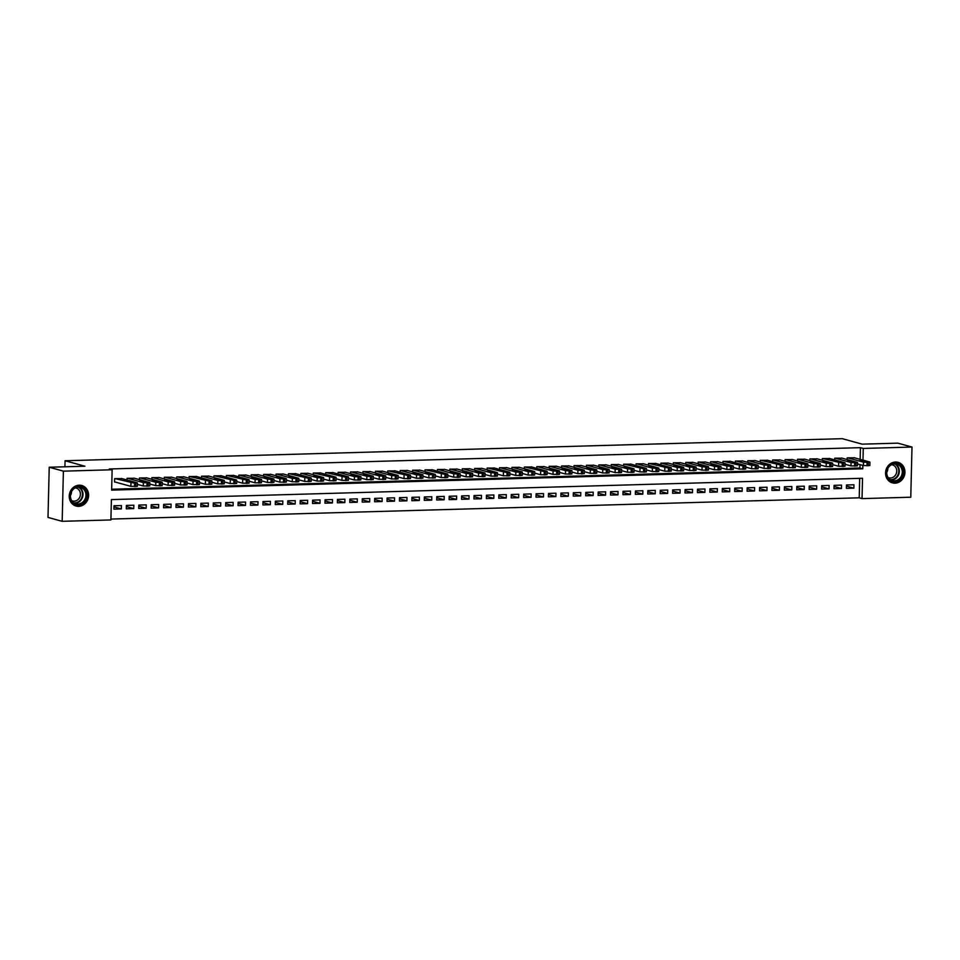<?xml version="1.0" encoding="UTF-8"?>
<svg xmlns="http://www.w3.org/2000/svg" width="960" height="960" viewBox="0 0 960 960"><rect width="100%" height="100%" fill="white"/><g stroke="black" fill="none" stroke-linecap="round" stroke-linejoin="round"><path stroke-width="1.44" d="M79.188 485.196A10.644 9.612 -74.6 0 1 81.756 485.508A10.644 9.612 -74.6 0 1 88.488 496.92A10.644 9.612 -74.6 0 1 78.66 506.352A10.644 9.612 -74.6 0 1 76.092 506.04A10.644 9.612 -74.6 0 1 69.36 494.628A10.644 9.612 -74.6 0 1 79.188 485.196M895.5 462.024A10.644 9.612 -74.6 0 1 898.08 462.336A10.644 9.612 -74.6 0 1 904.812 473.748A10.644 9.612 -74.6 0 1 894.984 483.18A10.644 9.612 -74.6 0 1 892.416 482.868A10.644 9.612 -74.6 0 1 885.684 471.444A10.644 9.612 -74.6 0 1 895.5 462.024M62.172 521.316L48 517.404L49.224 467.244L84.924 466.224L65.076 460.752L842.292 438.684L862.14 444.156L897.828 443.148L912 447.06L910.776 497.22L862.044 498.612L862.536 478.272L111.396 499.596L110.904 519.936L62.172 521.316L63.396 471.156L112.128 469.764L111.636 490.104L862.776 468.78L862.86 465.42M110.928 519.072L859.212 497.82L862.044 498.612M122.088 478.632L114.636 478.656L114.552 482.04L115.176 482.028M134.496 478.284L127.056 478.308L127.02 479.988M146.916 477.924L139.476 477.948L139.428 479.64M159.336 477.576L151.884 477.6L151.848 479.292M171.744 477.228L164.304 477.24L164.256 478.932M184.164 476.868L176.724 476.892L176.676 478.584M196.584 476.52L189.132 476.544L189.096 478.236M208.992 476.16L201.552 476.184L201.504 477.876M221.412 475.812L213.96 475.836L213.924 477.528M233.82 475.464L226.38 475.488L226.344 477.168M246.24 475.104L238.8 475.128L238.752 476.82M258.66 474.756L251.208 474.78L251.172 476.472M271.068 474.408L263.628 474.432L263.58 476.112M283.488 474.048L276.048 474.072L276 475.764M295.908 473.7L288.456 473.724L288.42 475.416M308.316 473.34L300.876 473.364L300.828 475.056M320.736 472.992L313.284 473.016L313.248 474.708M333.144 472.644L325.704 472.668L325.668 474.348M345.564 472.284L338.124 472.308L338.076 474M357.984 471.936L350.532 471.96L350.496 473.652M370.392 471.588L362.952 471.612L362.916 473.292M382.812 471.228L375.372 471.252L375.324 472.944M395.232 470.88L387.78 470.904L387.744 472.596M407.64 470.52L400.2 470.544L400.152 472.236M420.06 470.172L412.608 470.196L412.572 471.888M432.48 469.824L425.028 469.848L424.992 471.528M444.888 469.464L437.448 469.488L437.4 471.18M457.308 469.116L449.856 469.14L449.82 470.832M469.716 468.768L462.276 468.792L462.24 470.472M482.136 468.408L474.696 468.432L474.648 470.124M494.556 468.06L487.104 468.084L487.068 469.776M506.964 467.7L499.524 467.724L499.476 469.416M519.384 467.352L511.944 467.376L511.896 469.068M531.804 467.004L524.352 467.028L524.316 468.708M544.212 466.644L536.772 466.668L536.724 468.36M556.632 466.296L549.18 466.32L549.144 468.012M569.04 465.948L561.6 465.972L561.564 467.652M581.46 465.588L574.02 465.612L573.972 467.304M593.88 465.24L586.428 465.264L586.392 466.956M606.288 464.88L598.848 464.904L598.8 466.596M618.708 464.532L611.268 464.556L611.22 466.248M631.128 464.184L623.676 464.208L623.64 465.888M643.536 463.824L636.096 463.848L636.048 465.54M655.956 463.476L648.504 463.5L648.468 465.192M668.364 463.128L660.924 463.152L660.888 464.832M680.784 462.768L673.344 462.792L673.296 464.484M693.204 462.42L685.752 462.444L685.716 464.136M705.612 462.072L698.172 462.084L698.136 463.776M718.032 461.712L710.592 461.736L710.544 463.428M730.452 461.364L723 461.388L722.964 463.08M742.86 461.004L735.42 461.028L735.372 462.72M755.28 460.656L747.828 460.68L747.792 462.372M767.7 460.308L760.248 460.332L760.212 462.012M780.108 459.948L772.668 459.972L772.62 461.664M792.528 459.6L785.076 459.624L785.04 461.316M804.936 459.252L797.496 459.276L797.46 460.956M817.356 458.892L809.916 458.916L809.868 460.608M829.776 458.544L822.324 458.568L822.288 460.26M842.184 458.184L834.744 458.208L834.696 459.9M846.468 486.108L853.86 488.148L846.408 488.364L846.492 484.98L853.944 484.764L853.86 488.148M834.048 486.468L841.452 488.508L834 488.712L834.084 485.328L841.524 485.112L841.452 488.508M821.64 486.816L829.032 488.856L821.58 489.072L821.664 485.676L829.116 485.472L829.032 488.856M809.22 487.176L816.612 489.216L809.172 489.42L809.244 486.036L816.696 485.82L816.612 489.216M796.8 487.524L804.204 489.564L796.752 489.78L796.836 486.384L804.288 486.18L804.204 489.564M784.392 487.872L791.784 489.912L784.332 490.128L784.416 486.744L791.868 486.528L791.784 489.912M771.972 488.232L779.364 490.272L771.924 490.476L772.008 487.092L779.448 486.876L779.364 490.272M759.564 488.58L766.956 490.62L759.504 490.836L759.588 487.44L767.04 487.236L766.956 490.62M747.144 488.928L754.536 490.968L747.084 491.184L747.168 487.8L754.62 487.584L754.536 490.968M734.724 489.288L742.128 491.328L734.676 491.532L734.76 488.148L742.2 487.932L742.128 491.328M722.316 489.636L729.708 491.676L722.256 491.892L722.34 488.496L729.792 488.292L729.708 491.676M709.896 489.984L717.288 492.036L709.836 492.24L709.92 488.856L717.372 488.64L717.288 492.036M697.476 490.344L704.88 492.384L697.428 492.6L697.512 489.204L704.964 488.988L704.88 492.384M685.068 490.692L692.46 492.732L685.008 492.948L685.092 489.552L692.544 489.348L692.46 492.732M672.648 491.052L680.04 493.092L672.6 493.296L672.672 489.912L680.124 489.696L680.04 493.092M660.24 491.4L667.632 493.44L660.18 493.656L660.264 490.26L667.716 490.056L667.632 493.44M647.82 491.748L655.212 493.788L647.76 494.004L647.844 490.62L655.296 490.404L655.212 493.788M635.4 492.108L642.792 494.148L635.352 494.352L635.436 490.968L642.876 490.752L642.792 494.148M622.992 492.456L630.384 494.496L622.932 494.712L623.016 491.316L630.468 491.112L630.384 494.496M610.572 492.804L617.964 494.856L610.512 495.06L610.596 491.676L618.048 491.46L617.964 494.856M598.152 493.164L605.556 495.204L598.104 495.42L598.188 492.024L605.628 491.808L605.556 495.204M585.744 493.512L593.136 495.552L585.684 495.768L585.768 492.372L593.22 492.168L593.136 495.552M573.324 493.872L580.716 495.912L573.276 496.116L573.348 492.732L580.8 492.516L580.716 495.912M560.904 494.22L568.308 496.26L560.856 496.476L560.94 493.08L568.392 492.876L568.308 496.26M548.496 494.568L555.888 496.608L548.436 496.824L548.52 493.44L555.972 493.224L555.888 496.608M536.076 494.928L543.468 496.968L536.028 497.172L536.112 493.788L543.552 493.572L543.468 496.968M523.668 495.276L531.06 497.316L523.608 497.532L523.692 494.136L531.144 493.932L531.06 497.316M511.248 495.624L518.64 497.676L511.188 497.88L511.272 494.496L518.724 494.28L518.64 497.676M498.828 495.984L506.232 498.024L498.78 498.24L498.864 494.844L506.304 494.628L506.232 498.024M486.42 496.332L493.812 498.372L486.36 498.588L486.444 495.192L493.896 494.988L493.812 498.372M474 496.692L481.392 498.732L473.952 498.936L474.024 495.552L481.476 495.336L481.392 498.732M461.58 497.04L468.984 499.08L461.532 499.296L461.616 495.9L469.068 495.696L468.984 499.08M449.172 497.388L456.564 499.428L449.112 499.644L449.196 496.26L456.648 496.044L456.564 499.428M436.752 497.748L444.144 499.788L436.704 499.992L436.788 496.608L444.228 496.392L444.144 499.788M424.344 498.096L431.736 500.136L424.284 500.352L424.368 496.956L431.82 496.752L431.736 500.136M411.924 498.444L419.316 500.496L411.864 500.7L411.948 497.316L419.4 497.1L419.316 500.496M399.504 498.804L406.908 500.844L399.456 501.048L399.54 497.664L406.98 497.448L406.908 500.844M387.096 499.152L394.488 501.192L387.036 501.408L387.12 498.012L394.572 497.808L394.488 501.192M374.676 499.512L382.068 501.552L374.616 501.756L374.7 498.372L382.152 498.156L382.068 501.552M362.256 499.86L369.66 501.9L362.208 502.116L362.292 498.72L369.744 498.516L369.66 501.9M349.848 500.208L357.24 502.248L349.788 502.464L349.872 499.08L357.324 498.864L357.24 502.248M337.428 500.568L344.82 502.608L337.38 502.812L337.452 499.428L344.904 499.212L344.82 502.608M325.02 500.916L332.412 502.956L324.96 503.172L325.044 499.776L332.496 499.572L332.412 502.956M312.6 501.264L319.992 503.304L312.54 503.52L312.624 500.136L320.076 499.92L319.992 503.304M300.18 501.624L307.572 503.664L300.132 503.868L300.216 500.484L307.656 500.268L307.572 503.664M287.772 501.972L295.164 504.012L287.712 504.228L287.796 500.832L295.248 500.628L295.164 504.012M275.352 502.332L282.744 504.372L275.292 504.576L275.376 501.192L282.828 500.976L282.744 504.372M262.932 502.68L270.336 504.72L262.884 504.936L262.968 501.54L270.408 501.336L270.336 504.72M250.524 503.028L257.916 505.068L250.464 505.284L250.548 501.9L258 501.684L257.916 505.068M238.104 503.388L245.496 505.428L238.056 505.632L238.128 502.248L245.58 502.032L245.496 505.428M225.684 503.736L233.088 505.776L225.636 505.992L225.72 502.596L233.172 502.392L233.088 505.776M213.276 504.084L220.668 506.124L213.216 506.34L213.3 502.956L220.752 502.74L220.668 506.124M200.856 504.444L208.248 506.484L200.808 506.688L200.892 503.304L208.332 503.088L208.248 506.484M188.448 504.792L195.84 506.832L188.388 507.048L188.472 503.652L195.924 503.448L195.84 506.832M176.028 505.14L183.42 507.192L175.968 507.396L176.052 504.012L183.504 503.796L183.42 507.192M163.608 505.5L171.012 507.54L163.56 507.756L163.644 504.36L171.084 504.144L171.012 507.54M151.2 505.848L158.592 507.888L151.14 508.104L151.224 504.708L158.676 504.504L158.592 507.888M138.78 506.208L146.172 508.248L138.732 508.452L138.804 505.068L146.256 504.852L146.172 508.248M126.36 506.556L133.764 508.596L126.312 508.812L126.396 505.416L133.848 505.212L133.764 508.596M859.212 497.82L859.68 478.356M121.428 505.56L113.976 505.776L113.892 509.16L121.344 508.944L121.428 505.56M860.148 459.372L860.436 447.66L109.296 468.984L112.128 469.764M111.648 489.24L859.932 468L860.016 464.628M854.604 457.836L847.164 457.86L847.116 459.552M65.076 460.752L64.932 466.788M49.224 467.244L63.396 471.156M860.436 447.66L863.268 448.44L912 447.06M862.98 460.152L863.268 448.44M859.932 468L862.776 468.78M113.952 506.904L121.344 508.944M853.992 457.668L869.688 462L868.344 462.384L863.484 462.18L847.776 457.848M857.484 463.932L863.4 465.564L863.484 462.18M866.532 461.472L859.644 460.716L866.52 461.676M869.94 462.132L869.856 465.528L863.4 465.564M895.02 463.32A9.216 8.316 -74.6 0 1 903.168 472.236A9.216 8.316 -74.6 0 1 894.564 481.632A9.216 8.316 -74.6 0 1 886.416 472.716A9.216 8.316 -74.6 0 1 895.02 463.32M894.3 480.864A8.532 7.704 105.4 0 0 902.172 473.316A8.532 7.704 105.4 0 0 896.784 464.172A8.532 7.704 105.4 0 0 894.72 463.92A8.532 7.704 105.4 0 0 886.848 471.468A8.532 7.704 105.4 0 0 892.236 480.624A8.532 7.704 105.4 0 0 894.3 480.864M887.82 468.492A6.72 6.06 -74.6 0 1 886.764 472.32M891.636 464.7A6.72 6.06 -74.6 0 1 892.428 464.856A6.72 6.06 -74.6 0 1 896.676 472.056A6.72 6.06 -74.6 0 1 890.472 477.996A6.72 6.06 -74.6 0 1 888.852 477.804A6.72 6.06 -74.6 0 1 888.096 477.54M891.012 482.34A10.584 9.552 105.4 0 0 891.984 482.676A10.584 9.552 105.4 0 0 894.54 482.976A10.584 9.552 105.4 0 0 904.296 473.616A10.584 9.552 105.4 0 0 897.612 462.276A10.584 9.552 105.4 0 0 896.604 462.06M85.836 490.872A9.216 8.316 -74.6 0 1 82.464 503.46A9.216 8.316 -74.6 0 1 71.1 500.436A9.216 8.316 -74.6 0 1 74.472 487.848A9.216 8.316 -74.6 0 1 85.836 490.872M71.364 500.004A8.532 7.704 105.4 0 0 75.912 503.796A8.532 7.704 105.4 0 0 84.192 500.58A8.532 7.704 105.4 0 0 85.008 491.148A8.532 7.704 105.4 0 0 80.46 487.344A8.532 7.704 105.4 0 0 72.18 490.56A8.532 7.704 105.4 0 0 71.364 500.004M71.496 491.664A6.72 6.06 -74.6 0 1 70.44 495.492M75.324 487.872A6.72 6.06 -74.6 0 1 76.104 488.028A6.72 6.06 -74.6 0 1 79.692 491.016A6.72 6.06 -74.6 0 1 79.044 498.444A6.72 6.06 -74.6 0 1 72.528 500.976A6.72 6.06 -74.6 0 1 71.772 500.712M74.688 505.524A10.584 9.552 105.4 0 0 75.66 505.848A10.584 9.552 105.4 0 0 85.92 501.864A10.584 9.552 105.4 0 0 86.928 490.164A10.584 9.552 105.4 0 0 81.288 485.448A10.584 9.552 105.4 0 0 80.292 485.232M841.572 458.016L857.268 462.348L855.924 462.732L851.064 462.528L835.368 458.196M845.064 464.292L850.98 465.924L851.064 462.528M854.112 461.82L847.224 461.076L854.112 462.036M857.52 462.492L857.436 465.876L850.98 465.924M829.152 458.376L844.86 462.708L842.268 463.128L822.948 458.544M832.656 464.64L838.572 466.272L838.644 462.876M841.704 462.168L834.804 461.424L841.692 462.384M845.1 462.84L845.016 466.236L838.572 466.272M816.744 458.724L832.44 463.056L831.096 463.44L826.236 463.236L810.528 458.904M820.236 464.988L826.152 466.62L826.236 463.236M829.284 462.528L822.396 461.784L829.284 462.732M832.692 463.2L832.608 466.584L826.152 466.62M804.324 459.072L820.02 463.416L817.44 463.824L813.816 463.584L798.12 459.252M807.816 465.348L813.732 466.98L813.816 463.584M816.864 462.876L809.976 462.132L816.864 463.092M820.272 463.548L820.188 466.932L813.732 466.98M791.904 459.432L807.612 463.764L805.02 464.184L801.408 463.944L785.7 459.6M795.408 465.696L801.324 467.328L801.408 463.944M804.456 463.236L797.556 462.48L804.444 463.44M807.852 463.896L807.768 467.292L801.324 467.328M779.496 459.78L795.192 464.112L793.848 464.496L788.988 464.292L773.28 459.96M782.988 466.044L788.904 467.676L788.988 464.292M792.036 463.584L785.148 462.84L792.036 463.788M795.444 464.256L795.36 467.64L788.904 467.676M767.076 460.128L782.784 464.472L780.192 464.892L760.872 460.308M770.58 466.404L776.484 468.036L776.568 464.64M779.616 463.932L772.728 463.188L779.616 464.148M783.024 464.604L782.94 468L776.484 468.036M754.668 460.488L770.364 464.82L769.02 465.204L764.16 465L748.452 460.668M758.16 466.752L764.076 468.384L764.16 465M767.208 464.292L760.32 463.536L767.196 464.496M770.616 464.952L770.532 468.348L764.076 468.384M742.248 460.836L757.944 465.168L756.6 465.552L751.74 465.348L736.044 461.016M745.74 467.1L751.656 468.744L751.74 465.348M754.788 464.64L747.9 463.896L754.788 464.856M758.196 465.312L758.112 468.696L751.656 468.744M729.828 461.196L745.536 465.528L742.944 465.948L723.624 461.364M733.332 467.46L739.236 469.092L739.32 465.696M742.38 464.988L735.48 464.244L742.368 465.204M745.776 465.66L745.692 469.056L739.236 469.092M717.42 461.544L733.116 465.876L731.772 466.26L726.912 466.056L711.204 461.724M720.912 467.808L726.828 469.44L726.912 466.056M729.96 465.348L723.072 464.592L729.948 465.552M733.368 466.02L733.284 469.404L726.828 469.44M705 461.892L720.696 466.224L718.116 466.644L714.492 466.404L698.796 462.072M708.492 468.168L714.408 469.8L714.492 466.404M717.54 465.696L710.652 464.952L717.54 465.912M720.948 466.368L720.864 469.752L714.408 469.8M692.58 462.252L708.288 466.584L705.696 467.004L702.084 466.764L686.376 462.42M696.084 468.516L702 470.148L702.084 466.764M705.132 466.056L698.232 465.3L705.12 466.26M708.528 466.716L708.444 470.112L702 470.148M680.172 462.6L695.868 466.932L694.524 467.316L689.664 467.112L673.956 462.78M683.664 468.864L689.58 470.496L689.664 467.112M692.712 466.404L685.824 465.66L692.712 466.608M696.12 467.076L696.036 470.46L689.58 470.496M667.752 462.948L683.46 467.292L682.104 467.676L677.244 467.46L661.548 463.128M671.256 469.224L677.16 470.856L677.244 467.46M680.292 466.752L673.404 466.008L680.292 466.968M683.7 467.424L683.616 470.808L677.16 470.856M655.332 463.308L671.04 467.64L668.448 468.06L649.128 463.488M658.836 469.572L664.752 471.204L664.836 467.82M667.884 467.112L660.996 466.356L667.872 467.316M671.28 467.772L671.208 471.168L664.752 471.204M642.924 463.656L658.62 467.988L657.276 468.372L652.416 468.168L636.72 463.836M646.416 469.92L652.332 471.552L652.416 468.168M655.464 467.46L648.576 466.716L655.464 467.676M658.872 468.132L658.788 471.516L652.332 471.552M630.504 464.016L646.212 468.348L643.62 468.768L624.3 464.184M634.008 470.28L639.912 471.912L639.996 468.516M643.056 467.808L636.156 467.064L643.044 468.024M646.452 468.48L646.368 471.876L639.912 471.912M618.096 464.364L633.792 468.696L632.448 469.08L627.588 468.876L611.88 464.544M621.588 470.628L627.504 472.26L627.588 468.876M630.636 468.168L623.748 467.412L630.624 468.372M634.044 468.84L633.96 472.224L627.504 472.26M605.676 464.712L621.372 469.044L620.028 469.428L615.168 469.224L599.472 464.892M609.168 470.988L615.084 472.62L615.168 469.224M618.216 468.516L611.328 467.772L618.216 468.732M621.624 469.188L621.54 472.572L615.084 472.62M593.256 465.072L608.964 469.404L606.372 469.824L602.748 469.584L587.052 465.24M596.76 471.336L602.676 472.968L602.748 469.584M605.808 468.876L598.908 468.12L605.796 469.08M609.204 469.536L609.12 472.932L602.676 472.968M580.848 465.42L596.544 469.752L595.2 470.136L590.34 469.932L574.632 465.6M584.34 471.684L590.256 473.316L590.34 469.932M593.388 469.224L586.5 468.48L593.388 469.428M596.796 469.896L596.712 473.28L590.256 473.316M568.428 465.768L584.136 470.112L582.78 470.496L577.92 470.28L562.224 465.948M571.92 472.044L577.836 473.676L577.92 470.28M580.968 469.572L574.08 468.828L580.968 469.788M584.376 470.244L584.292 473.628L577.836 473.676M556.008 466.128L571.716 470.46L569.124 470.88L565.512 470.64L549.804 466.296M559.512 472.392L565.428 474.024L565.512 470.64M568.56 469.932L561.66 469.176L568.548 470.136M571.956 470.592L571.884 473.988L565.428 474.024M543.6 466.476L559.296 470.808L557.952 471.192L553.092 470.988L537.396 466.656M547.092 472.74L553.008 474.372L553.092 470.988M556.14 470.28L549.252 469.536L556.14 470.496M559.548 470.952L559.464 474.336L553.008 474.372M531.18 466.836L546.888 471.168L544.296 471.588L524.976 467.004M534.684 473.1L540.588 474.732L540.672 471.336M543.72 470.628L536.832 469.884L543.72 470.844M547.128 471.3L547.044 474.696L540.588 474.732M518.772 467.184L534.468 471.516L533.124 471.9L528.264 471.696L512.556 467.364M522.264 473.448L528.18 475.08L528.264 471.696M531.312 470.988L524.424 470.232L531.3 471.192M534.72 471.648L534.636 475.044L528.18 475.08M506.352 467.532L522.048 471.864L520.704 472.248L515.844 472.044L500.148 467.712M509.844 473.808L515.76 475.44L515.844 472.044M518.892 471.336L512.004 470.592L518.892 471.552M522.3 472.008L522.216 475.392L515.76 475.44M493.932 467.892L509.64 472.224L507.048 472.644L487.728 468.06M497.436 474.156L503.352 475.788L503.424 472.392M506.484 471.696L499.584 470.94L506.472 471.9M509.88 472.356L509.796 475.752L503.352 475.788M481.524 468.24L497.22 472.572L495.876 472.956L491.016 472.752L475.308 468.42M485.016 474.504L490.932 476.136L491.016 472.752M494.064 472.044L487.176 471.3L494.064 472.248M497.472 472.716L497.388 476.1L490.932 476.136M469.104 468.588L484.8 472.932L482.22 473.34L478.596 473.1L462.9 468.768M472.596 474.864L478.512 476.496L478.596 473.1M481.644 472.392L474.756 471.648L481.644 472.608M485.052 473.064L484.968 476.448L478.512 476.496M456.684 468.948L472.392 473.28L469.8 473.7L466.188 473.46L450.48 469.116M460.188 475.212L466.104 476.844L466.188 473.46M469.236 472.752L462.336 471.996L469.224 472.956M472.632 473.412L472.548 476.808L466.104 476.844M444.276 469.296L459.972 473.628L458.628 474.012L453.768 473.808L438.06 469.476M447.768 475.56L453.684 477.192L453.768 473.808M456.816 473.1L449.928 472.356L456.816 473.304M460.224 473.772L460.14 477.156L453.684 477.192M431.856 469.656L447.564 473.988L444.972 474.408L425.652 469.824M435.36 475.92L441.264 477.552L441.348 474.156M444.396 473.448L437.508 472.704L444.396 473.664M447.804 474.12L447.72 477.516L441.264 477.552M419.448 470.004L435.144 474.336L433.8 474.72L428.94 474.516L413.232 470.184M422.94 476.268L428.856 477.9L428.94 474.516M431.988 473.808L425.1 473.052L431.976 474.012M435.396 474.468L435.312 477.864L428.856 477.9M407.028 470.352L422.724 474.684L421.38 475.068L416.52 474.864L400.824 470.532M410.52 476.628L416.436 478.26L416.52 474.864M419.568 474.156L412.68 473.412L419.568 474.372M422.976 474.828L422.892 478.212L416.436 478.26M394.608 470.712L410.316 475.044L407.724 475.464L388.404 470.88M398.112 476.976L404.016 478.608L404.1 475.212M407.16 474.504L400.26 473.76L407.148 474.72M410.556 475.176L410.472 478.572L404.016 478.608M382.2 471.06L397.896 475.392L396.552 475.776L391.692 475.572L375.984 471.24M385.692 477.324L391.608 478.956L391.692 475.572M394.74 474.864L387.852 474.12L394.728 475.068M398.148 475.536L398.064 478.92L391.608 478.956M369.78 471.408L385.476 475.752L382.896 476.16L379.272 475.92L363.576 471.588M373.272 477.684L379.188 479.316L379.272 475.92M382.32 475.212L375.432 474.468L382.32 475.428M385.728 475.884L385.644 479.268L379.188 479.316M357.36 471.768L373.068 476.1L370.476 476.52L366.864 476.28L351.156 471.936M360.864 478.032L366.78 479.664L366.864 476.28M369.912 475.572L363.012 474.816L369.9 475.776M373.308 476.232L373.224 479.628L366.78 479.664M344.952 472.116L360.648 476.448L359.304 476.832L354.444 476.628L338.736 472.296M348.444 478.38L354.36 480.012L354.444 476.628M357.492 475.92L350.604 475.176L357.492 476.124M360.9 476.592L360.816 479.976L354.36 480.012M332.532 472.464L348.24 476.808L345.648 477.228L326.328 472.644M336.036 478.74L341.94 480.372L342.024 476.976M345.072 476.268L338.184 475.524L345.072 476.484M348.48 476.94L348.396 480.336L341.94 480.372M320.112 472.824L335.82 477.156L333.228 477.576L313.908 473.004M323.616 479.088L329.532 480.72L329.616 477.336M332.664 476.628L325.776 475.872L332.652 476.832M336.06 477.288L335.988 480.684L329.532 480.72M307.704 473.172L323.4 477.504L322.056 477.888L317.196 477.684L301.5 473.352M311.196 479.448L317.112 481.08L317.196 477.684M320.244 476.976L313.356 476.232L320.244 477.192M323.652 477.648L323.568 481.032L317.112 481.08M295.284 473.532L310.992 477.864L308.4 478.284L289.08 473.7M298.788 479.796L304.692 481.428L304.776 478.032M307.836 477.324L300.936 476.58L307.824 477.54M311.232 477.996L311.148 481.392L304.692 481.428M282.876 473.88L298.572 478.212L297.228 478.596L292.368 478.392L276.66 474.06M286.368 480.144L292.284 481.776L292.368 478.392M295.416 477.684L288.528 476.94L295.404 477.888M298.824 478.356L298.74 481.74L292.284 481.776M270.456 474.228L286.152 478.572L284.808 478.944L279.948 478.74L264.252 474.408M273.948 480.504L279.864 482.136L279.948 478.74M282.996 478.032L276.108 477.288L282.996 478.248M286.404 478.704L286.32 482.088L279.864 482.136M258.036 474.588L273.744 478.92L271.152 479.34L267.528 479.1L251.832 474.756M261.54 480.852L267.456 482.484L267.528 479.1M270.588 478.392L263.688 477.636L270.576 478.596M273.984 479.052L273.9 482.448L267.456 482.484M245.628 474.936L261.324 479.268L259.98 479.652L255.12 479.448L239.412 475.116M249.12 481.2L255.036 482.832L255.12 479.448M258.168 478.74L251.28 477.996L258.168 478.944M261.576 479.412L261.492 482.796L255.036 482.832M233.208 475.284L248.916 479.628L246.324 480.048L227.004 475.464M236.7 481.56L242.616 483.192L242.7 479.796M245.748 479.088L238.86 478.344L245.748 479.304M249.156 479.76L249.072 483.156L242.616 483.192M220.788 475.644L236.496 479.976L233.904 480.396L214.584 475.824M224.292 481.908L230.208 483.54L230.292 480.156M233.34 479.448L226.44 478.692L233.328 479.652M236.736 480.108L236.664 483.504L230.208 483.54M208.38 475.992L224.076 480.324L222.732 480.708L217.872 480.504L202.176 476.172M211.872 482.256L217.788 483.9L217.872 480.504M220.92 479.796L214.032 479.052L220.92 480.012M224.328 480.468L224.244 483.852L217.788 483.9M195.96 476.352L211.668 480.684L209.076 481.104L189.756 476.52M199.464 482.616L205.368 484.248L205.452 480.852M208.5 480.144L201.612 479.4L208.5 480.36M211.908 480.816L211.824 484.212L205.368 484.248M183.552 476.7L199.248 481.032L197.904 481.416L193.044 481.212L177.336 476.88M187.044 482.964L192.96 484.596L193.044 481.212M196.092 480.504L189.204 479.748L196.08 480.708M199.5 481.176L199.416 484.56L192.96 484.596M171.132 477.048L186.828 481.38L185.484 481.764L180.624 481.56L164.928 477.228M174.624 483.324L180.54 484.956L180.624 481.56M183.672 480.852L176.784 480.108L183.672 481.068M187.08 481.524L186.996 484.908L180.54 484.956M158.712 477.408L174.42 481.74L171.828 482.16L168.204 481.92L152.508 477.576M162.216 483.672L168.132 485.304L168.204 481.92M171.264 481.212L164.364 480.456L171.252 481.416M174.66 481.872L174.576 485.268L168.132 485.304M146.304 477.756L162 482.088L160.656 482.472L155.796 482.268L140.088 477.936M149.796 484.02L155.712 485.652L155.796 482.268M158.844 481.56L151.956 480.816L158.844 481.764M162.252 482.232L162.168 485.616L155.712 485.652M133.884 478.104L149.58 482.448L148.236 482.832L143.376 482.616L127.68 478.284M137.376 484.38L143.292 486.012L143.376 482.616M146.424 481.908L139.536 481.164L146.424 482.124M149.832 482.58L149.748 485.964L143.292 486.012M121.464 478.464L137.172 482.796L134.58 483.216L115.26 478.644M114.564 481.86L130.884 486.36L130.968 482.976M134.016 482.268L127.116 481.512L134.004 482.472M137.412 482.928L137.328 486.324L130.884 486.36M868.26 465.768L868.344 462.384M867.012 465.804L867.096 462.42M863.808 460.716L863.784 461.748M895.26 463.932A8.532 7.704 -74.6 0 1 899.052 473.34A8.532 7.704 -74.6 0 1 891.348 480.06A8.532 7.704 -74.6 0 1 890.808 480.048M890.172 479.664A8.256 7.452 105.4 0 0 891.072 479.7A8.256 7.452 105.4 0 0 898.572 473.004A8.256 7.452 105.4 0 0 894.516 463.932M78.936 487.104A8.532 7.704 -74.6 0 1 82.056 490.332A8.532 7.704 -74.6 0 1 81.708 499.056A8.532 7.704 -74.6 0 1 74.484 503.22M73.848 502.836A8.256 7.452 105.4 0 0 81.108 499.02A8.256 7.452 105.4 0 0 81.552 490.392A8.256 7.452 105.4 0 0 78.192 487.104M855.84 466.128L855.924 462.732M854.604 466.164L854.676 462.768M851.388 461.076L851.364 462.096M843.42 466.476L843.504 463.092M842.184 466.512L842.268 463.128M838.98 461.424L838.956 462.444M831.012 466.836L831.096 463.44M829.764 466.86L829.848 463.476M826.56 461.772L826.536 462.804M818.592 467.184L818.676 463.788M817.356 467.22L817.44 463.824M814.152 462.132L814.116 463.152M806.172 467.532L806.256 464.148M804.936 467.568L805.02 464.184M801.732 462.48L801.708 463.5M793.764 467.892L793.848 464.496M792.516 467.928L792.6 464.532M789.312 462.828L789.288 463.86M781.344 468.24L781.428 464.856M780.108 468.276L780.192 464.892M776.904 463.188L776.88 464.208M768.936 468.588L769.02 465.204M767.688 468.624L767.772 465.24M764.484 463.536L764.46 464.556M756.516 468.948L756.6 465.552M755.28 468.984L755.352 465.588M752.064 463.884L752.04 464.916M744.096 469.296L744.18 465.912M742.86 469.332L742.944 465.948M739.656 464.244L739.632 465.264M731.688 469.656L731.772 466.26M730.44 469.68L730.524 466.296M727.236 464.592L727.212 465.624M719.268 470.004L719.352 466.608M718.032 470.04L718.116 466.644M714.828 464.952L714.792 465.972M706.848 470.352L706.932 466.968M705.612 470.388L705.696 467.004M702.408 465.3L702.384 466.32M694.44 470.712L694.524 467.316M693.192 470.748L693.276 467.352M689.988 465.648L689.964 466.68M682.02 471.06L682.104 467.676M680.784 471.096L680.868 467.7M677.58 466.008L677.556 467.028M669.612 471.408L669.684 468.024M668.364 471.444L668.448 468.06M665.16 466.356L665.136 467.376M657.192 471.768L657.276 468.372M655.944 471.804L656.028 468.408M652.74 466.704L652.716 467.736M644.772 472.116L644.856 468.732M643.536 472.152L643.62 468.768M640.332 467.064L640.308 468.084M632.364 472.464L632.448 469.08M631.116 472.5L631.2 469.116M627.912 467.412L627.888 468.444M619.944 472.824L620.028 469.428M618.708 472.86L618.78 469.464M615.504 467.772L615.468 468.792M607.524 473.172L607.608 469.788M606.288 473.208L606.372 469.824M603.084 468.12L603.06 469.14M595.116 473.532L595.2 470.136M593.868 473.568L593.952 470.172M590.664 468.468L590.64 469.5M582.696 473.88L582.78 470.496M581.46 473.916L581.544 470.52M578.256 468.828L578.232 469.848M570.288 474.228L570.36 470.844M569.04 474.264L569.124 470.88M565.836 469.176L565.812 470.196M557.868 474.588L557.952 471.192M556.62 474.624L556.704 471.228M553.416 469.524L553.392 470.556M545.448 474.936L545.532 471.552M544.212 474.972L544.296 471.588M541.008 469.884L540.984 470.904M533.04 475.284L533.124 471.9M531.792 475.32L531.876 471.936M528.588 470.232L528.564 471.264M520.62 475.644L520.704 472.248M519.384 475.68L519.456 472.284M516.168 470.592L516.144 471.612M508.2 475.992L508.284 472.608M506.964 476.028L507.048 472.644M503.76 470.94L503.736 471.96M495.792 476.352L495.876 472.956M494.544 476.388L494.628 472.992M491.34 471.288L491.316 472.32M483.372 476.7L483.456 473.304M482.136 476.736L482.22 473.34M478.932 471.648L478.896 472.668M470.952 477.048L471.036 473.664M469.716 477.084L469.8 473.7M466.512 471.996L466.488 473.016M458.544 477.408L458.628 474.012M457.296 477.444L457.38 474.048M454.092 472.344L454.068 473.376M446.124 477.756L446.208 474.372M444.888 477.792L444.972 474.408M441.684 472.704L441.66 473.724M433.716 478.104L433.8 474.72M432.468 478.14L432.552 474.756M429.264 473.052L429.24 474.084M421.296 478.464L421.38 475.068M420.06 478.5L420.132 475.104M416.844 473.412L416.82 474.432M408.876 478.812L408.96 475.428M407.64 478.848L407.724 475.464M404.436 473.76L404.412 474.78M396.468 479.172L396.552 475.776M395.22 479.196L395.304 475.812M392.016 474.108L391.992 475.14M384.048 479.52L384.132 476.124M382.812 479.556L382.896 476.16M379.608 474.468L379.572 475.488M371.628 479.868L371.712 476.484M370.392 479.904L370.476 476.52M367.188 474.816L367.164 475.836M359.22 480.228L359.304 476.832M357.972 480.264L358.056 476.868M354.768 475.164L354.744 476.196M346.8 480.576L346.884 477.192M345.564 480.612L345.648 477.228M342.36 475.524L342.336 476.544M334.392 480.924L334.464 477.54M333.144 480.96L333.228 477.576M329.94 475.872L329.916 476.904M321.972 481.284L322.056 477.888M320.724 481.32L320.808 477.924M317.52 476.232L317.496 477.252M309.552 481.632L309.636 478.248M308.316 481.668L308.4 478.284M305.112 476.58L305.088 477.6M297.144 481.992L297.228 478.596M295.896 482.016L295.98 478.632M292.692 476.928L292.668 477.96M284.724 482.34L284.808 478.944M283.488 482.376L283.56 478.98M280.284 477.288L280.248 478.308M272.304 482.688L272.388 479.304M271.068 482.724L271.152 479.34M267.864 477.636L267.84 478.656M259.896 483.048L259.98 479.652M258.648 483.084L258.732 479.688M255.444 477.984L255.42 479.016M247.476 483.396L247.56 480.012M246.24 483.432L246.324 480.048M243.036 478.344L243.012 479.364M235.068 483.744L235.14 480.36M233.82 483.78L233.904 480.396M230.616 478.692L230.592 479.712M222.648 484.104L222.732 480.708M221.4 484.14L221.484 480.744M218.196 479.04L218.172 480.072M210.228 484.452L210.312 481.068M208.992 484.488L209.076 481.104M205.788 479.4L205.764 480.42M197.82 484.812L197.904 481.416M196.572 484.836L196.656 481.452M193.368 479.748L193.344 480.78M185.4 485.16L185.484 481.764M184.164 485.196L184.236 481.8M180.948 480.108L180.924 481.128M172.98 485.508L173.064 482.124M171.744 485.544L171.828 482.16M168.54 480.456L168.516 481.476M160.572 485.868L160.656 482.472M159.324 485.904L159.408 482.508M156.12 480.804L156.096 481.836M148.152 486.216L148.236 482.832M146.916 486.252L147 482.856M143.712 481.164L143.676 482.184M135.732 486.564L135.816 483.18M134.496 486.6L134.58 483.216M131.292 481.512L131.268 482.532M891.984 482.676L891.384 482.508M897.612 462.276L897.012 462.108M81.288 485.448L80.688 485.292M75.66 505.848L75.06 505.68"/></g></svg>
